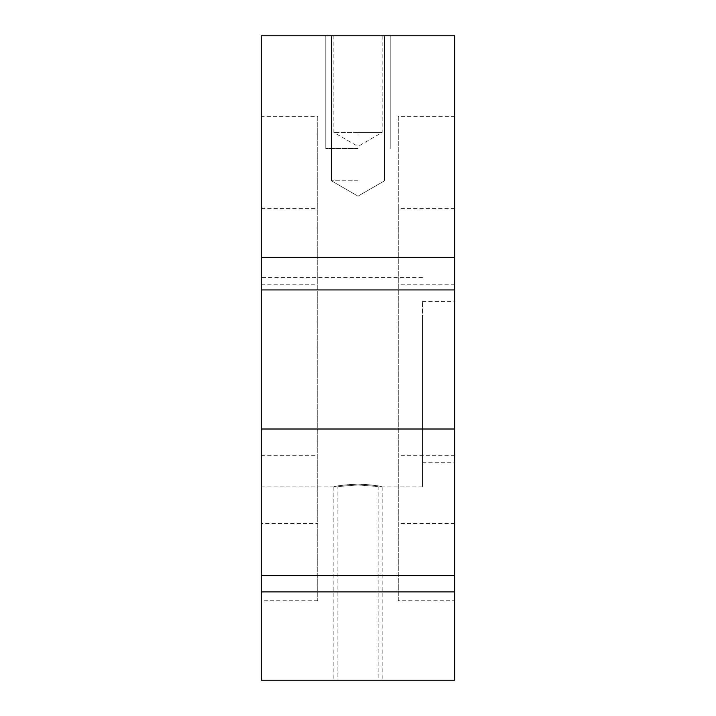 <?xml version="1.0" encoding="UTF-8"?>
<svg xmlns="http://www.w3.org/2000/svg" width="716" height="716" viewBox="0 0 716 716"><rect width="100%" height="100%" fill="white"/><g stroke="black" fill="none" stroke-linecap="round" stroke-linejoin="round"><path stroke-width="0.54" stroke-dasharray="3.58 2.69" d="M317.725 600.742L261.34 600.742L261.34 680.2L454.66 680.2L454.66 600.742L398.275 600.742L398.275 116.35L454.66 116.35L454.66 35.8L261.34 35.8L261.34 116.35L317.725 116.35L317.725 600.742L317.725 116.35M454.66 116.35L454.66 600.742M454.66 382.165L454.66 462.715L454.66 382.165M422.44 382.165L422.44 301.615L422.44 382.165M422.44 317.26L422.44 486.88L422.44 317.26M261.34 317.26L261.34 486.88L261.34 317.26M358 484.929C383.946 487.05 383.946 487.05 358 484.929C383.946 487.05 383.946 487.05 358 484.929C332.054 487.05 332.054 487.05 358 484.929C332.054 487.05 332.054 487.05 358 484.929M358 680.2L382.165 680.2L358 680.2M261.34 600.742L261.34 523.539L317.725 523.539M261.34 116.35L261.34 523.539M454.66 208.571L398.275 208.571L398.275 116.35M358 35.8L325.78 35.8L358 35.8M358 132.46L333.835 132.46L382.165 132.46L358 132.46L358 146.413L333.835 132.46L333.835 35.8M358 180.79L331.418 180.79L358 180.79M384.582 35.8L384.582 180.79L358 196.139L331.418 180.79L331.418 35.8L331.418 180.79L358 196.139L384.582 180.79L384.582 35.8M398.275 208.571L398.275 600.742M358 484.052C370.781 484.714 378.791 485.645 382.013 486.844C381.234 486.039 373.233 485.108 358 484.052C370.781 484.714 378.791 485.645 382.013 486.844C381.234 486.039 373.233 485.108 358 484.052C345.219 484.714 337.209 485.645 333.987 486.844C334.766 486.039 342.767 485.108 358 484.052C345.219 484.714 337.209 485.645 333.987 486.844C334.766 486.039 342.767 485.108 358 484.052M358 148.57L325.78 148.57L358 148.57M261.34 455.725L317.725 455.725M261.34 284.789L317.725 284.789M261.34 208.571L317.725 208.571M454.66 284.789L398.275 284.789M454.66 523.539L398.275 523.539M454.66 455.725L398.275 455.725M422.44 301.615L454.66 301.615M422.44 462.715L454.66 462.715M422.44 486.88L378.137 486.88L378.137 680.2M422.44 277.45L261.34 277.45M261.34 486.88L337.863 486.88L337.863 680.2M382.165 35.8L382.165 132.46L358 146.413M382.165 486.88L382.165 680.2M333.835 486.88L333.835 680.2M325.78 148.57L325.78 35.8L325.78 148.57M390.22 148.57L390.22 35.8L390.22 148.57"/><path stroke-width="1.07" d="M454.66 429L454.66 680.2L261.34 680.2L261.34 35.8L454.66 35.8L454.66 429L261.34 429M454.66 257.375L261.34 257.375M454.66 289.926L261.34 289.926M261.34 575.351L454.66 575.351M261.34 591.881L454.66 591.881"/></g></svg>
